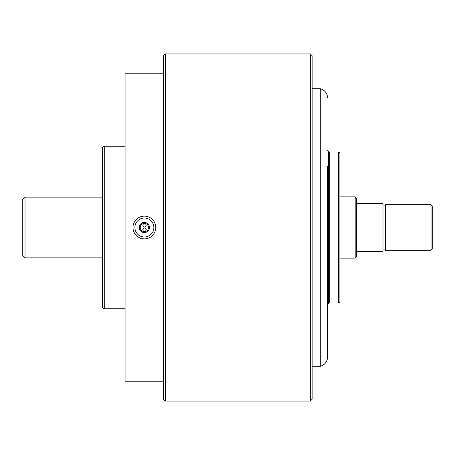 <?xml version="1.0" encoding="UTF-8"?>
<svg xmlns="http://www.w3.org/2000/svg" width="455" height="455" viewBox="0 0 455 455"><rect width="100%" height="100%" fill="white"/><g stroke="black" fill="none" stroke-linecap="round" stroke-linejoin="round"><path stroke-width="0.68" d="M163.527 73.767L125.085 73.767L125.085 381.233L163.527 381.233M142.836 229.621A1.666 1.666 0 0 0 144.502 231.294A1.666 1.666 0 0 0 146.169 229.621A1.666 1.666 0 0 0 144.502 227.955A1.666 1.666 0 0 0 142.836 229.621M142.836 225.379A1.666 1.666 0 0 0 144.502 227.045A1.666 1.666 0 0 0 146.169 225.379A1.666 1.666 0 0 0 144.502 223.706A1.666 1.666 0 0 0 142.836 225.379M104.696 146.271A2.366 2.366 0 0 0 102.329 148.643L102.329 306.357A2.366 2.366 0 0 0 104.696 308.729L104.696 146.271L125.085 146.271M125.085 308.729L104.696 308.729M310.316 53.952L312.136 55.772L312.136 399.228L310.316 401.048L310.316 53.952L165.347 53.952L165.347 401.048L310.316 401.048M165.347 401.048L163.527 399.228L163.527 55.772L165.347 53.952M22.75 255.562L22.75 199.438L25.025 197.157L25.025 257.843L22.75 255.562M102.329 197.157L25.025 197.157M102.329 257.843L25.025 257.843M432.25 249.044L431.039 250.256L431.039 204.744L432.25 205.956L432.25 249.044M431.039 250.256L385.402 250.256L385.402 204.744L431.039 204.744M382.979 205.046L385.402 205.046M382.979 249.954L385.402 249.954M356.401 203.607L382.979 203.607L382.979 251.393L356.401 251.393M312.136 88.708L320.292 88.708L320.292 366.292C324.842 364.893 327.27 361.822 327.577 357.067L327.577 304.298L328.544 303.349L328.521 151.651L328.521 303.349M327.577 216.665L327.577 216.131M327.577 214.18L327.577 213.679M327.577 211.882L327.577 211.433M327.577 209.818L327.577 209.414M327.577 208.009L327.577 207.668M327.577 203.607L327.577 183.473M327.577 166.422L327.577 357.067M312.136 366.292L320.292 366.292M355.184 258.144L355.184 196.856L356.401 198.067L356.401 256.933L355.184 258.144L339.896 258.144M355.184 196.856L339.896 196.856M338.679 303.047L338.679 151.953L339.896 153.164L339.896 301.836L338.679 303.047L329.761 303.047L328.544 301.836M338.679 151.953L329.761 151.953L329.761 303.047M328.544 153.164L329.761 151.953M144.383 236.981A9.481 9.481 0 0 0 153.864 227.5A9.481 9.481 0 0 0 144.383 218.019A9.481 9.481 0 0 0 134.902 227.5A9.481 9.481 0 0 0 144.383 236.981M144.383 216.125A11.375 11.375 0 0 1 155.758 227.5A11.375 11.375 0 0 1 144.383 238.875A11.375 11.375 0 0 1 133.002 227.5A11.375 11.375 0 0 1 144.383 216.125M144.383 232.573A5.073 5.073 0 0 1 139.31 227.5A5.073 5.073 0 0 1 144.383 222.427A5.073 5.073 0 0 1 149.456 227.5A5.073 5.073 0 0 1 144.383 232.573M144.383 223.371A4.129 4.129 0 0 0 140.254 227.5A4.129 4.129 0 0 0 144.383 231.629A4.129 4.129 0 0 0 148.506 227.5A4.129 4.129 0 0 0 144.383 223.371M320.292 88.708C324.842 90.107 327.27 93.178 327.577 97.933M328.521 151.651L327.577 150.702"/></g></svg>
